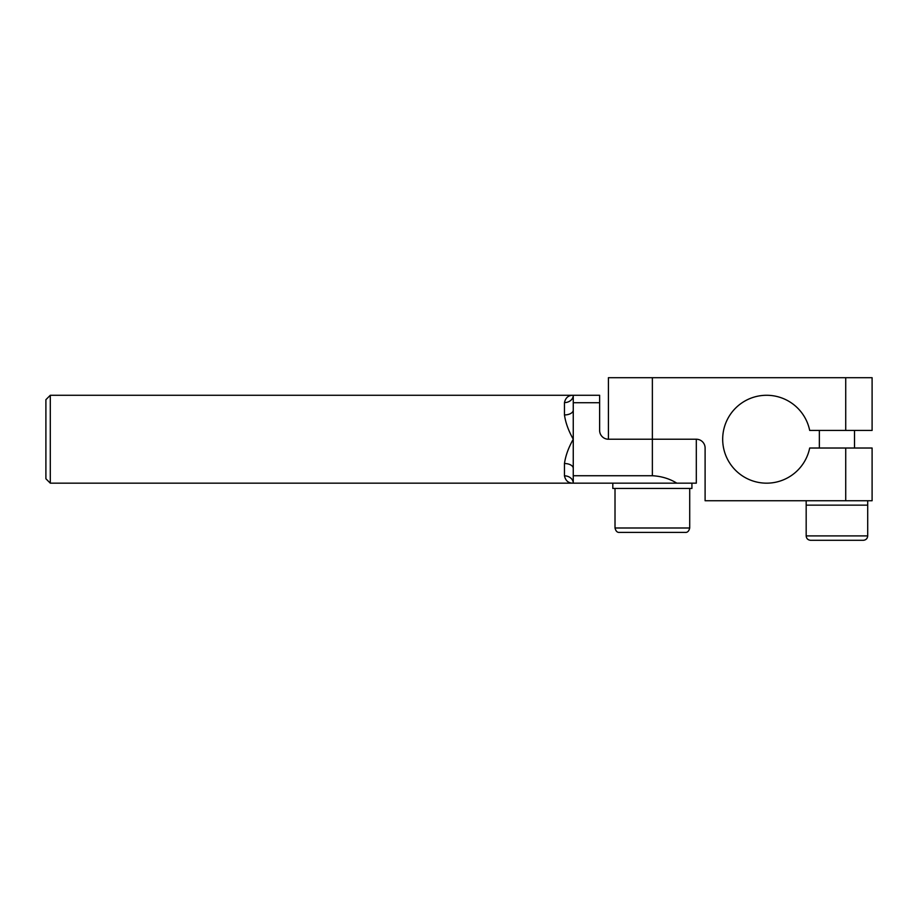 <?xml version="1.0" encoding="UTF-8"?>
<svg xmlns="http://www.w3.org/2000/svg" width="918" height="918" viewBox="0 0 918 918"><rect width="100%" height="100%" fill="white"/><g stroke="black" fill="none" stroke-linecap="round" stroke-linejoin="round"><path stroke-width="1.38" d="M45.9 399.674L45.9 478.771L50.295 483.166L50.295 395.279L45.9 399.674M564.467 414.936A8.79 4.854 180 0 0 573.257 410.071L573.257 395.279C568.494 395.21 565.568 397.655 564.467 402.6L564.467 414.936C565.568 422.693 568.494 430.783 573.257 439.229C568.494 447.663 565.568 455.764 564.467 463.521L564.467 475.845C565.568 480.791 568.494 483.235 573.257 483.166L573.257 475.731L652.365 475.731C661.476 476.235 669.624 478.714 676.83 483.166L674.432 481.881M691.92 483.166L691.92 488.445L612.811 488.445L612.811 483.166L696.314 483.166L696.314 439.229L608.416 439.229L608.416 377.7L845.73 377.7L845.73 430.439L872.1 430.439L872.1 377.7L845.73 377.7M676.83 483.166L50.295 483.166M564.467 402.6A8.79 7.321 0 0 0 573.257 395.279L599.626 395.279L599.626 430.439A8.79 8.79 0 0 0 608.416 439.229M573.257 475.731L573.257 410.071M573.257 468.375A8.79 4.854 0 0 0 564.467 463.521M564.467 475.845A8.79 7.321 180 0 1 573.257 483.166M599.626 402.715L573.257 402.715M845.73 500.746L872.1 500.746L872.1 448.018L845.73 448.018L845.73 500.746L705.104 500.746L705.104 448.018A8.79 8.79 0 0 0 696.314 439.229M845.73 448.018L809.687 448.018A43.949 43.949 0 0 1 742.146 475.719A43.949 43.949 0 0 1 742.146 402.727A43.949 43.949 0 0 1 809.687 430.439L845.73 430.439M867.705 535.905C867.441 538.579 865.984 540.036 863.31 540.3L810.571 540.3C807.909 540.036 806.44 538.579 806.176 535.905L867.705 535.905L867.705 505.141L806.176 505.141L806.176 500.746M867.705 500.746L867.705 505.141L806.176 505.141L806.176 535.905M652.365 532.394L619.409 532.394C617.24 532.601 615.783 531.132 615.014 527.999L689.716 527.999C688.948 531.132 687.49 532.601 685.321 532.394L652.365 532.394M652.365 377.7L652.365 475.731M573.257 395.279L50.295 395.279M854.52 448.018L854.52 430.439M819.361 448.018L819.361 430.439M615.014 488.445L615.014 527.999M689.716 488.445L689.716 527.999"/></g></svg>
